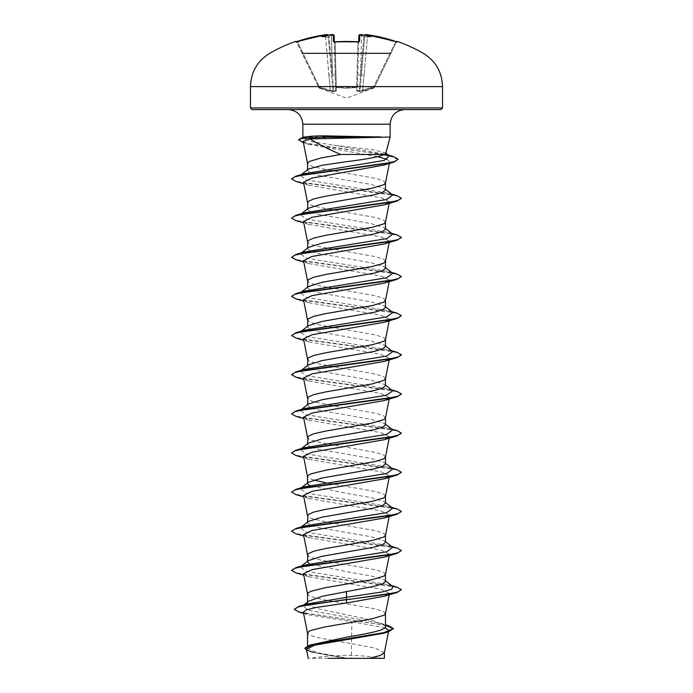 <?xml version="1.0" encoding="UTF-8"?>
<svg xmlns="http://www.w3.org/2000/svg" width="693" height="693" viewBox="0 0 693 693"><rect width="100%" height="100%" fill="white"/><g stroke="black" fill="none" stroke-linecap="round" stroke-linejoin="round"><path stroke-width="0.52" stroke-dasharray="3.46 2.6" d="M295.469 41.476L295.66 41.857A0.823 0.823 154 0 1 296.673 42.273L295.928 41.823L296.37 41.719A0.823 0.823 0 0 1 296.483 41.892L296.483 41.892M334.312 41.779L335.135 42.273L335.083 41.814L335.135 42.273L334.321 42.195L335.585 90.376L334.147 35.586L331.41 35.464L334.147 35.586A0.823 0.814 -1.5 0 0 333.255 34.797L333.428 41.441L335.074 41.857A152.633 137.188 180 0 1 346.5 41.476A152.633 137.188 180 0 1 357.926 41.857L359.572 41.441L359.745 34.797L361.677 34.719A153.543 152.954 180 0 1 362.326 34.789L363.912 36.599L362.326 34.789A112.638 59.234 33.8 0 1 370.946 36.694L364.44 37.171L364.83 35.464L361.382 74.887L364.83 35.464L364.44 37.171L363.912 36.599L364.44 37.171L370.946 36.694A112.638 53.335 -36.7 0 0 365.748 34.789L367.68 34.797A153.378 153.326 180 0 1 395.729 41.441L397.531 41.476M359.745 34.797A0.823 0.814 -178.5 0 0 358.853 35.586L361.59 35.464L358.853 35.586L358.679 42.195L357.865 42.273L356.687 87.067L357.51 86.72L336.313 87.067L356.791 87.474L346.5 88.288L336.209 87.474L336.252 91.129L333.636 91.545L330.111 91.129L318.997 87.474C319.499 88.557 319.499 88.557 318.997 87.474C319.499 88.557 319.499 88.557 318.997 87.474L330.111 91.129L333.636 91.545L336.252 91.129L336.209 87.474L346.5 88.288L356.791 87.474L356.748 91.129L359.364 91.545L362.889 91.129L374.003 87.474C373.501 88.557 373.501 88.557 374.003 87.474C373.501 88.557 373.501 88.557 374.003 87.474L362.889 91.129L359.364 91.545L356.748 91.129L356.791 87.474A0.823 0.78 -178.5 0 0 357.51 86.72L358.688 41.779M397.072 41.823L396.327 42.273L397.072 41.823L395.729 41.433L395.46 42.195A152.555 152.503 0 0 0 367.567 35.586L364.12 75.052L361.382 74.887L364.12 75.052L367.567 35.586L364.83 35.464L367.567 35.586A152.555 152.503 -0 0 1 395.46 42.195L373.744 86.72L374.003 87.474L373.744 86.72L374.48 87.067L373.744 86.72L362.647 90.376L364.12 75.052L362.647 90.376L359.39 90.861L360.559 74.887L359.39 90.861L359.953 90.861L361.382 74.887L359.953 90.861L373.744 86.72L395.46 42.195L396.517 41.892L374.48 87.067L396.327 42.273L395.46 42.195L395.72 41.441M302.07 53.335L390.93 53.335M295.66 41.857L297.271 41.433L297.54 42.195L296.673 42.273L318.52 87.067L296.673 42.273L297.54 42.195A152.555 152.503 -0 0 1 325.433 35.586L328.179 35.551L331.618 74.887L328.17 35.464L331.618 74.887L328.17 35.464L325.433 35.586L330.353 90.376L328.88 75.052L331.618 74.887L333.047 90.861L333.61 90.861L332.441 74.887L333.61 90.861L333.047 90.861L331.618 74.887L328.88 75.052L325.433 35.586A152.555 152.503 0 0 0 297.54 42.195L319.256 86.72L318.52 87.067C319.04 88.141 319.04 88.141 318.52 87.067C319.04 88.141 319.04 88.141 318.52 87.067L319.256 86.72L318.997 87.474L319.256 86.72L297.28 41.441M297.271 41.441A153.378 153.326 180 0 1 325.32 34.797L328.118 35.291A0.823 0.823 -5 0 1 328.17 35.464A0.823 0.823 -5 0 0 327.243 34.719M331.323 34.719L331.41 35.464L331.323 34.719A153.543 152.954 180 0 0 330.674 34.789L329.088 36.599L330.674 34.789A112.638 59.234 -33.8 0 0 322.054 36.694A112.638 53.335 36.7 0 1 327.252 34.789M332.441 34.659L333.255 34.797M346.5 658.35L382.545 658.35L346.5 658.35M440.887 109.581L346.5 109.581M385.715 153.525L385.325 152.755L372.167 149.645L333.861 145.227L312.101 141.718L303.222 138.366L304.807 137.188M302.858 137.015L390.142 137.015M384.355 652.719L375.06 648.076L351.386 643.641L351.386 658.142L346.266 658.142L318.858 652.919L310.481 650.303L307.536 647.686L313.678 643.884M303.361 612.179L307.848 614.674L351.931 621.768L351.386 643.641L317.056 637.517L309.113 634.849L307.536 633.064M385.464 626.697L384.286 624.835L370.452 619.854L318.962 608.965L310.507 606.011L307.536 603.049L308.714 601.195M385.447 613.695L383.887 611.72L375.944 609.043L320.989 599.263L311.062 596.595L309.113 595.703L307.536 593.927M385.464 581.444L384.641 580.162L371.093 575.918L346.5 571.656L309.494 563.851M385.447 574.549L383.887 572.574L375.944 569.906L320.989 560.117L311.062 557.449L309.113 556.557L307.536 554.781M385.464 542.298L384.641 541.016L371.084 536.763L318.962 527.624L310.507 525.173L307.536 522.73L308.359 521.448M385.447 535.403L383.887 533.428L375.944 530.76L332.441 523.12M385.464 503.153L384.641 501.871L371.076 497.617L346.5 493.364L309.494 485.559M385.447 496.257L383.887 494.282L375.944 491.614L332.441 483.974M385.464 464.007L384.641 462.725L371.076 458.471L318.953 449.333L310.507 446.881L307.536 444.438L308.359 443.156M385.464 457.016L383.887 455.136L375.944 452.468L320.989 442.68L311.062 440.012L309.113 439.119L307.536 437.344M385.464 424.861L384.641 423.579L371.076 419.326L318.945 410.178L310.499 407.735L307.536 405.292L308.359 404.01M385.447 417.966L383.887 415.991L375.944 413.323L332.441 405.682M385.464 385.715L384.641 384.433L371.084 380.188L318.945 371.032L310.499 368.589L307.536 366.147L308.359 364.864M385.447 378.82L383.887 376.845L375.944 374.177L320.989 364.388L311.062 361.72L309.113 360.828L307.536 359.052M385.464 346.569L384.65 345.296L371.084 341.043L318.962 331.895L310.507 329.444L307.536 327.001L308.359 325.719M385.447 339.674L383.887 337.699L375.944 335.031L320.989 325.242L311.062 322.574L309.113 321.682L307.536 319.906M385.464 307.423L384.641 306.141L371.076 301.888L318.936 292.741L310.499 290.298L307.536 287.855L308.359 286.573M385.447 300.528L383.887 298.553L375.944 295.885L320.989 286.096L311.062 283.428L309.113 282.536L307.536 280.76M385.464 268.278L384.641 266.996L371.076 262.742L318.953 253.603L310.507 251.152L307.536 248.709L308.359 247.427M385.464 261.287L383.887 259.407L375.944 256.739L320.989 246.951L311.062 244.282L309.113 243.39L307.536 241.614M385.464 229.132L384.641 227.85L371.067 223.596L318.953 214.458L310.499 212.006L307.536 209.563L308.359 208.281M385.447 222.236L383.887 220.261L375.944 217.593L332.441 209.953M385.464 189.986L384.641 188.704L371.076 184.451L318.945 175.303L310.499 172.86L307.536 170.417L308.359 169.135M385.447 183.091L383.887 181.116L375.944 178.447L332.553 170.824M307.536 561.235L307.536 561.876L308.359 560.594M331.315 522.92L313.721 519.187L309.113 517.411L307.536 515.635M307.536 482.943L307.536 483.584L308.359 482.302M331.315 483.775L325.693 482.761M313.686 480.032L309.113 478.265L307.536 476.489M331.315 405.483L313.721 401.749L309.113 399.974L307.536 398.198M331.315 209.762L313.721 206.029L309.113 204.244L307.536 202.469M331.436 170.634L313.721 166.883L309.113 165.099L307.536 163.323M351.931 621.768L384.979 627.745M387.456 631.799L383.818 633.229M306.436 649.211L311.59 652.104L343.78 658.099L308.255 658.35M351.386 658.142L369.126 658.35M307.008 603.975L302.91 605.777L308.03 610.135L380.336 623.215L384.702 625.173L385.464 626.16M294.248 609.052L297.158 611.148L305.5 613.244L388.799 625.831M304.851 648.146L308.125 650.64L317.29 653.144L346.266 658.142M298.943 612.049L385.464 625.277M306.661 650.32L310.429 651.758L346.154 658.133M343.78 658.099L343.347 658.012M303.136 141.311L308.723 144.404L377.91 156.696M387.214 159.425L389.665 161.859L384.043 165.055M303.508 182.337L308.671 185.248L380.994 197.748L389.483 201.914L384.329 204.825M303.517 221.483L308.671 224.393L380.994 236.893L389.483 241.06L384.329 243.971M303.517 260.629L308.671 263.539L381.003 276.039L389.492 280.206L384.329 283.108M303.517 299.774L308.671 302.685L381.003 315.185L389.492 319.352L384.329 322.254M303.517 338.92L308.671 341.831L380.994 354.331L389.483 358.498L384.329 361.399M303.517 378.066L308.671 380.977L380.994 393.477L389.483 397.643L384.329 400.545M303.508 417.212L308.671 420.123L380.994 432.623L389.483 436.789L384.329 439.7M303.517 456.358L308.68 459.268L380.994 471.768L389.483 475.935L384.329 478.837M303.517 495.504L308.671 498.414L380.994 510.914L389.492 515.081L384.329 517.983M303.517 534.649L308.671 537.56L381.003 550.06L389.483 554.227L384.329 557.129M303.517 573.795L308.662 576.706L381.003 589.206L389.483 593.373L384.329 596.275M392.732 586.486L388.539 584.684L306.306 571.353L300.268 566.909L304.461 565.107M392.732 547.34L388.539 545.538L306.297 532.207L300.303 527.737M301.083 527.252L304.461 525.961M392.732 508.194L388.539 506.392L306.297 493.061L300.268 488.617L304.461 486.815M392.732 469.048L388.539 467.247L306.297 453.915L300.268 449.471L301.412 448.579M301.083 448.96L304.461 447.678M392.732 429.903L388.539 428.101L306.306 414.769L300.268 410.325L304.461 408.532M392.732 390.757L388.539 388.955L306.306 375.623L300.268 371.179L304.452 369.386M392.732 351.611L388.548 349.809L306.306 336.477L300.268 332.034L304.461 330.24M392.732 312.465L388.539 310.663L306.297 297.332L300.268 292.888L304.461 291.095M392.732 273.319L388.539 271.517L306.297 258.186L300.268 253.742L304.461 251.949M392.732 234.173L388.539 232.372L306.297 219.04L300.268 214.596L304.461 212.803M392.732 195.028L388.539 193.226L306.341 179.911L300.251 175.468M300.987 174.991L304.054 173.778M389.449 155.968L384.884 154.002L333.861 145.227M397.028 587.188L304.703 574.497L295.253 572.383L291.64 570.27M397.028 548.042L304.703 535.36L295.253 533.238L291.64 531.124M397.028 508.896L304.01 496.084L294.811 493.953L291.623 491.822M397.028 469.75L304.695 457.059L295.244 454.946L291.64 452.832M397.028 430.604L304.01 417.792L294.811 415.661L291.623 413.522M397.028 391.458L304.695 378.768L295.244 376.654L291.64 374.541M397.028 352.313L304.01 339.501L294.811 337.37L291.623 335.239M397.028 313.167L304.703 300.485L295.253 298.371L291.64 296.257M397.028 274.021L304.01 261.218L294.811 259.078L291.623 256.947M397.028 234.875L304.01 222.072L294.811 219.932L291.623 217.801M397.028 195.729L304.695 183.047L295.244 180.934L291.64 178.811M393.477 156.549L388.375 155.31M384.433 154.548L329.747 147.133L307.181 143.425L298.579 139.717M401.377 590.012L398.189 587.872L388.99 585.741L295.972 572.929M401.377 550.866L398.189 548.726L388.99 546.595L295.972 533.783M401.36 511.555L397.756 509.442L388.305 507.328L295.972 494.637M401.36 472.409L397.747 470.296L388.297 468.182L295.972 455.492M401.36 433.264L397.747 431.15L388.297 429.036L295.972 416.354M401.36 394.118L397.747 392.004L388.297 389.89L295.972 377.209M401.36 354.972L397.747 352.858L388.297 350.745L295.972 338.063M401.377 315.991L398.189 313.851L388.99 311.72L295.972 298.908M401.377 276.845L398.189 274.714L388.99 272.574L295.972 259.762M401.36 237.534L397.756 235.421L388.305 233.307L295.972 220.625M401.36 198.389L397.747 196.275L388.297 194.161L295.972 181.479M398.154 159.546L389.258 155.821M383.983 154.799L303.248 142.749L308.723 144.404M361.382 658.35L328.222 658.35M374.48 87.067C373.96 88.141 373.96 88.141 374.48 87.067C373.96 88.141 373.96 88.141 374.48 87.067L374.48 87.067A0.823 0.814 -154 0 1 374.003 87.474A0.823 0.814 26 0 0 374.48 87.067M358.783 41.84A0.823 0.78 -178.5 0 0 358.679 42.195L357.51 86.72A0.823 0.78 1.5 0 1 356.791 87.474L357.865 42.273L358.679 42.195A0.823 0.78 -178.5 0 1 359.572 41.441M328.56 37.171L328.265 36.599L328.56 37.171L329.088 36.599L328.56 37.171L322.054 36.694L328.56 37.171M336.313 87.067L335.49 86.72L336.313 87.067L335.135 42.273A151.819 136.452 -0 0 1 346.5 41.892A151.819 136.452 -0 0 1 357.865 42.273L357.917 41.814L357.865 42.273A151.819 136.452 0 0 0 335.135 42.273L336.313 87.067M332.441 74.887L335.178 75.052L332.441 74.887L329.088 36.599L332.441 74.887L331.41 35.464L332.441 74.887M335.585 90.376L333.61 90.861L335.585 90.376A0.823 0.788 -1.5 0 0 336.252 91.129A0.823 0.788 178.5 0 1 335.585 90.376M333.047 90.861L330.353 90.376L333.047 90.861A0.823 0.78 54.5 0 0 333.636 91.545L333.61 90.861L333.636 91.545A0.823 0.78 -125.5 0 1 333.047 90.861M357.822 75.052L360.559 74.887L357.822 75.052M359.39 90.861L357.415 90.376L359.39 90.861L359.364 91.545A0.823 0.78 -54.5 0 0 359.953 90.861A0.823 0.78 125.5 0 1 359.364 91.545L359.39 90.861M335.49 86.72A0.823 0.78 -1.5 0 0 336.209 87.474A0.823 0.78 178.5 0 1 335.49 86.72M356.748 91.129A0.823 0.788 1.5 0 0 357.415 90.376A0.823 0.788 -178.5 0 1 356.748 91.129M330.353 90.376L330.111 91.129L330.353 90.376L319.256 86.72L330.353 90.376M362.889 91.129L362.647 90.376L362.889 91.129M367.567 35.586L367.68 34.797L367.567 35.586M365.748 34.789L364.882 35.291A0.823 0.823 -175 0 0 364.83 35.464A0.823 0.823 -175 0 1 365.757 34.719M397.34 41.857A0.823 0.823 -154 0 0 396.327 42.273A0.823 0.823 26 0 1 397.011 41.814M362.188 34.763L361.59 35.464L361.677 34.719M334.217 41.84A0.823 0.78 -1.5 0 1 334.321 42.195A0.823 0.78 -1.5 0 0 333.428 41.441M358.922 41.719L358.679 42.195L358.922 41.719L357.926 41.857M334.078 41.719L334.321 42.195L334.078 41.719L335.074 41.857M325.32 34.797L325.433 35.586L325.372 34.789M295.989 41.814A0.823 0.823 -26 0 1 296.673 42.273L295.928 41.823M250.468 86.608L442.532 86.608M442.532 107.935L250.468 107.935M390.142 124.212L302.858 124.212M330.561 35.551A152.72 152.139 0 0 1 331.41 35.464A152.72 152.139 0 0 0 330.561 35.551M361.59 35.464A152.72 152.139 0 0 1 362.439 35.551A152.72 152.139 -0 0 0 361.59 35.464L360.559 74.887L361.59 35.464M363.912 36.599L360.559 74.887L363.912 36.599M318.52 87.067A0.823 0.814 -26 0 0 318.997 87.474A0.823 0.814 154 0 1 318.52 87.067M374.081 87.881L346.5 98.163L318.919 87.881M382.545 658.35A219.508 219.508 0 0 0 310.455 658.35M307.536 647.686L307.536 645.911M307.536 603.049L307.536 602.13M307.536 444.438L307.536 443.797M307.536 405.292L307.536 404.651M307.536 366.147L307.536 365.506M307.536 327.001L307.536 326.36M307.536 287.855L307.536 287.214M307.536 248.709L307.536 248.068M307.536 170.417L307.536 169.776M380.336 623.215L385.464 624.809M303.603 613.418L307.848 614.674M310.429 651.758L311.59 652.104M389.665 161.859L389.353 163.444M389.483 201.914L389.197 203.352M389.483 241.06L389.197 242.498M389.483 280.206L389.197 281.644M389.483 319.352L389.197 320.79M389.483 358.498L389.197 359.936M389.483 397.643L389.197 399.081M389.483 436.789L389.197 438.227M389.483 475.935L389.197 477.373M389.483 515.081L389.197 516.519M389.483 554.227L389.197 555.665M389.483 593.373L389.197 594.811M303.222 138.366L303.04 137.682M388.539 584.684L391.588 585.585M388.539 545.538L391.588 546.439M388.539 506.392L391.588 507.302M388.539 467.247L391.588 468.156M388.539 428.101L391.588 429.01M388.539 388.955L391.588 389.864M388.548 349.809L391.588 350.719M388.539 310.663L391.588 311.573M388.539 271.517L391.588 272.427M388.539 232.372L391.588 233.281M388.539 193.226L391.588 194.135M384.884 154.002L388.201 154.989M384.641 580.162L385.464 580.803M300.268 566.909L301.412 566.016M385.464 541.657L384.641 541.016M300.268 527.763L301.412 526.871M385.464 502.512L384.641 501.871M300.268 488.617L301.412 487.725M385.464 463.366L384.641 462.725M385.464 424.22L384.641 423.579M300.268 410.325L301.412 409.433M385.464 385.083L384.641 384.433M300.268 371.179L301.412 370.287M385.464 345.937L384.65 345.296M300.268 332.034L301.412 331.141M385.464 306.791L384.641 306.141M300.268 292.888L301.412 291.996M385.464 267.645L384.641 266.996M300.268 253.742L301.412 252.85M385.464 228.499L384.641 227.85M300.268 214.596L301.412 213.704M385.464 189.354L384.641 188.704M300.268 175.45L301.412 174.558M385.819 153.136L385.325 152.755M308.671 185.248L303.803 183.784M308.671 224.393L303.803 222.929M308.671 263.539L303.803 262.075M308.671 302.685L303.803 301.221M308.671 341.831L303.803 340.367M308.671 380.977L303.803 379.513M308.671 420.123L303.803 418.659M308.68 459.268L303.803 457.796M308.671 498.414L303.803 496.942M308.671 537.56L303.803 536.087M308.662 576.706L303.803 575.233M304.054 604.876L302.91 605.777M364.864 35.282L366.259 34.659M358.905 35.326L360.23 34.659M332.779 34.659L330.812 34.763M325.45 34.771L326.758 34.65"/><path stroke-width="1.04" d="M328.179 35.551L327.243 34.719L325.32 34.797A153.378 153.326 180 0 0 297.271 41.441L295.469 41.476A0.823 0.823 0 0 1 296.37 41.719M362.439 35.551L362.326 34.789A153.543 152.954 180 0 0 361.677 34.719L359.745 34.797L359.572 41.441L357.926 41.857A152.633 137.188 180 0 0 346.5 41.476A152.633 137.188 180 0 0 335.074 41.857L334.078 41.719L334.321 42.195M390.93 53.335L302.07 53.335M335.074 41.857L333.428 41.441A0.823 0.78 -1.5 0 1 334.217 41.84M333.428 41.441L333.255 34.797L331.323 34.719L333.255 34.797A0.823 0.814 -1.5 0 1 334.147 35.586L334.312 41.779M327.252 34.789A112.638 53.335 36.7 0 0 322.054 36.694A112.638 59.234 -33.8 0 1 330.674 34.789L330.561 35.551L330.674 34.789A153.543 152.954 180 0 1 331.323 34.719L331.323 34.719M331.384 34.711L331.86 34.676M344.395 138.124L309.962 138.964C317.948 143.884 328.187 149.056 340.687 154.47L384.572 154.47L385.715 153.525L390.142 137.015L344.395 138.124M380.639 137.179L322.834 137.179L324.87 138.279M346.5 109.581L252.113 109.581L440.887 109.581L442.532 107.935L442.532 86.608L250.468 86.608L250.468 107.935L442.532 107.935M380.388 137.015L324.705 135.854C315.644 135.854 309.243 136.244 305.5 137.015L302.858 137.015L302.858 124.212L390.142 124.212C391.008 115.324 395.885 110.447 404.773 109.581M307.536 645.911L307.536 633.064L309.113 631.288L311.062 630.396L325.433 626.844L372.011 618.832L383.887 615.271L385.447 613.695L389.197 594.811M385.464 624.809L388.799 625.831L393.451 628.603L383.671 632.726L309.832 645.096L346.5 637.196C367.281 633.697 385.984 630.206 385.464 626.697L385.464 613.591M304.054 604.876L308.714 601.195L322.531 596.223L374.064 586.339L382.501 583.887L385.464 581.444L385.464 574.445M307.536 602.13L307.536 593.927L307.935 593.035L311.062 591.25L325.433 587.699L372.011 579.686L383.887 576.126L385.447 574.549L389.197 555.665M301.412 566.016L308.359 560.594L321.916 556.34L374.038 547.193L382.493 544.75L385.464 542.298L385.464 535.299M307.536 561.235L307.935 553.889L313.721 551.221L325.433 548.553L372.011 540.54L383.887 536.98L385.447 535.403L389.197 516.519M301.412 526.871L308.359 521.448L321.924 517.195L374.055 508.047L382.501 505.595L385.464 503.153L385.464 496.162M307.536 522.73L307.935 514.743L313.721 512.075L325.433 509.407L372.011 501.394L383.887 497.834L385.447 496.257L389.197 477.373M301.412 487.725L308.359 482.302L321.916 478.049L374.055 468.901L382.493 466.458L385.464 464.007L385.464 457.016M307.536 482.943L307.536 476.489L307.935 475.597L311.062 473.813L325.433 470.261L375.944 461.365L383.887 458.697L385.464 456.912M301.412 448.579L308.359 443.156L321.916 438.903L374.038 429.755L382.493 427.312L385.464 424.861L385.464 417.87M307.536 443.797L307.935 436.451L313.721 433.783L325.433 431.115L372.011 423.102L383.887 419.551L385.447 417.966L389.197 399.081M301.412 409.433L308.359 404.01L321.916 399.757L374.064 390.609L382.501 388.158L385.464 385.715L385.464 378.724M307.536 404.651L307.935 397.306L313.721 394.638L325.433 391.969L372.011 383.957L383.887 380.405L385.447 378.82L389.197 359.936M301.412 370.287L308.359 364.864L321.916 360.611L374.047 351.464L382.493 349.021L385.464 346.569L385.464 339.579M307.536 365.506L307.935 358.16L313.721 355.492L325.433 352.824L372.011 344.811L383.887 341.259L385.447 339.674L389.197 320.79M301.412 331.141L308.359 325.719L321.924 321.465L374.055 312.318L382.501 309.866L385.464 307.423L385.464 300.433M307.536 326.36L307.935 319.014L313.721 316.346L325.433 313.678L372.011 305.665L383.887 302.113L385.447 300.528L389.197 281.644M301.412 291.996L308.359 286.573L321.924 282.32L374.055 273.172L382.501 270.729L385.464 268.278L385.464 261.287M307.536 287.214L307.935 279.868L313.721 277.2L325.433 274.532L372.011 266.519L381.938 263.851L383.887 262.968L385.464 261.183M301.412 252.85L308.359 247.427L321.924 243.174L374.038 234.026L382.493 231.583L385.464 229.132L385.464 222.141M307.536 248.068L307.935 240.722L313.721 238.054L325.433 235.386L372.011 227.373L383.887 223.822L385.447 222.236L389.197 203.352M301.412 213.704L308.359 208.281L321.933 204.028L374.064 194.88L382.501 192.437L385.464 189.986L385.464 182.995M307.536 209.563L307.935 201.576L313.721 198.908L325.433 196.24L372.011 188.227L383.887 184.676L385.447 183.091L389.353 163.444M309.494 563.851L307.536 561.876M332.441 523.12L331.315 522.92M309.494 485.559L307.536 483.584M332.441 483.974L331.315 483.775M325.693 482.761L313.686 480.032M332.441 405.682L331.315 405.483M332.441 209.953L331.315 209.762M301.412 174.558L308.359 169.135L321.907 165.306L346.5 161.677C366.337 159.277 379.028 156.878 384.572 154.47M332.553 170.824L331.436 170.634M307.536 169.776L307.536 163.323L309.113 161.538L320.989 157.987L340.687 154.47M384.979 627.745L388.782 630.465L387.456 631.799M393.451 628.603L388.349 631.877L383.818 633.229L314.7 645.148L306.436 649.211L308.255 658.35M384.372 652.52L384.372 658.35L328.222 658.35M369.126 658.35L380.041 655.535L384.355 652.719L388.513 631.825M346.5 591.233L346.5 597.34L307.008 603.975L298.579 606.514L294.248 609.381L298.943 612.049L303.603 613.418M385.464 626.16L385.464 626.697M385.464 580.803L392.732 586.486L391.788 589.197L382.397 591.909L346.5 597.34L346.5 599.471L298.579 606.514M309.832 645.096L304.851 648.146L306.661 650.32M397.028 592.506L384.329 596.275L346.5 602.979L346.5 599.791L397.028 592.506L401.377 589.682L397.202 592.125L385.299 594.577L309.234 604.591L298.111 606.981L294.248 609.381M385.464 625.277L393.433 628.768M388.349 631.877L313.938 644.325L304.851 648.475M346.5 602.979L315.575 607.579L306.306 609.883L303.361 612.179L307.553 633.263M309.962 138.964L303.136 141.311L307.553 163.522M377.91 156.696L387.214 159.425M303.803 183.784L295.972 181.479L291.623 178.976L294.733 176.871L303.924 174.766L393.728 162.136L384.043 165.055L311.893 178.127L303.508 182.337M303.803 222.929L295.972 220.625L291.623 218.122L294.811 215.991L304.01 213.86L397.028 201.048L384.329 204.825L311.997 217.325L303.517 221.483L307.553 241.814M303.803 262.075L295.972 259.762L291.623 257.268L294.811 255.137L304.01 253.006L397.028 240.194L384.329 243.971L311.997 256.462L303.517 260.629L307.553 280.96M303.803 301.221L295.972 298.908L291.623 296.413L294.811 294.282L304.01 292.151L397.028 279.34L384.329 283.108L312.006 295.608L303.517 299.774L307.553 320.105M303.803 340.367L295.972 338.063L291.623 335.559L294.811 333.428L304.01 331.289L397.028 318.485L384.329 322.254L312.006 334.754L303.517 338.92L307.553 359.251M303.803 379.513L295.972 377.209L291.623 374.705L294.811 372.574L304.01 370.434L397.028 357.631L384.329 361.399L312.006 373.899L303.517 378.066L307.553 398.397M303.803 418.659L295.972 416.354L291.623 413.851L294.811 411.72L304.01 409.58L397.028 396.777L384.329 400.545L311.997 413.045L303.508 417.212M303.803 457.796L295.972 455.492L291.623 452.997L294.811 450.866L304.01 448.726L397.028 435.923L384.329 439.7L311.997 452.191L303.517 456.358L307.553 476.68M303.803 496.942L295.972 494.637L291.623 492.143L294.811 490.012L304.01 487.872L397.028 475.069L384.329 478.837L311.997 491.337L303.517 495.504L307.553 515.826M303.803 536.087L295.972 533.783L291.623 531.288L294.811 529.157L304.01 527.018L397.028 514.215L384.329 517.983L312.006 530.483L303.517 534.649L307.553 554.972M303.803 575.233L295.972 572.929L291.623 570.434L294.811 568.303L304.01 566.164L397.028 553.36L384.329 557.129L312.006 569.629L303.517 573.795L307.553 594.118M303.439 142.801L298.579 139.717L300.658 138.349L305.5 137.015M291.64 570.27L295.972 567.61L304.461 565.107L386.703 551.775L392.732 547.34L385.464 541.657M300.303 527.737L301.083 527.252M291.64 531.124L295.972 528.464L304.461 525.961L386.703 512.629L392.732 508.194L385.464 502.512M291.623 492.143L295.972 489.319L304.461 486.815L386.703 473.492L392.732 469.048L385.464 463.366M300.303 449.445L301.083 448.96M291.64 452.832L295.972 450.173L304.461 447.678L386.694 434.346L392.732 429.903L385.464 424.22M291.623 413.851L295.972 411.027L304.461 408.532L386.694 395.201L392.732 390.757L385.464 385.083M291.64 374.541L295.972 371.881L304.452 369.386L386.694 356.055L392.732 351.611L385.464 345.937M291.623 335.559L295.972 332.735L304.461 330.24L386.694 316.909L392.732 312.465L385.464 306.791M291.64 296.257L295.972 293.589L304.461 291.095L386.703 277.763L392.732 273.319L385.464 267.645M291.623 257.268L295.972 254.444L304.461 251.949L386.703 238.617L392.732 234.173L385.464 228.499M291.623 218.122L295.972 215.306L304.461 212.803L386.703 199.471L392.732 195.028L385.464 189.354M300.251 175.468L300.987 174.991M291.64 178.811L295.972 176.152L304.054 173.778L384.139 160.421L389.449 155.968L385.325 152.755M401.377 589.682L397.028 587.188L391.588 585.585M295.972 567.61L388.99 554.807L398.189 552.668L401.377 550.537L397.028 548.042L391.588 546.439M295.972 528.464L388.99 515.661L398.189 513.53L401.377 511.391L397.028 508.896L391.588 507.302M295.972 489.319L388.99 476.515L398.189 474.376L401.377 472.245L397.028 469.75L391.588 468.156M295.972 450.173L388.99 437.37L398.189 435.23L401.377 433.099L397.028 430.604L391.588 429.01M295.972 411.027L388.99 398.224L398.189 396.084L401.377 393.953L397.028 391.458L391.588 389.864M295.972 371.881L388.99 359.078L398.189 356.938L401.377 354.807L397.028 352.313L391.588 350.719M295.972 332.735L388.99 319.932L398.189 317.801L401.377 315.661L397.028 313.167L391.588 311.573M295.972 293.589L388.99 280.786L398.189 278.655L401.377 276.516L397.028 274.021L391.588 272.427M295.972 254.444L388.99 241.64L398.189 239.509L401.377 237.37L397.028 234.875L391.588 233.281M295.972 215.306L388.99 202.495L398.189 200.364L401.377 198.224L397.028 195.729L391.588 194.135M295.972 176.152L386.555 163.453L395.183 161.339L398.154 159.225L393.477 156.549L388.201 154.989M388.375 155.31L384.433 154.548M300.658 138.349L322.834 137.179L300.883 138.617L298.579 140.047M397.028 553.36L401.377 550.537M397.028 514.215L401.36 511.555M397.028 475.069L401.36 472.409M397.028 435.923L401.36 433.264M397.028 396.777L401.36 394.118M397.028 357.631L401.36 354.972M397.028 318.485L401.377 315.661M397.028 279.34L401.377 276.516M397.028 240.194L401.36 237.534M397.028 201.048L401.36 198.389M393.728 162.136L398.154 159.225M389.258 155.821L383.983 154.799M380.388 136.859L322.834 136.859L324.705 135.854M366.866 34.702L365.757 34.719A0.823 0.823 -175 0 0 364.864 35.282M397.011 41.814A0.823 0.823 26 0 1 397.34 41.857L395.729 41.441A153.378 153.326 180 0 0 367.68 34.797L367.68 34.797C367.151 34.295 366.199 34.52 364.83 35.464M362.326 34.789A112.638 59.234 33.8 0 1 370.946 36.694A112.638 53.335 -36.7 0 0 365.748 34.789L364.821 35.551M334.312 41.849L334.147 35.586L334.312 41.849M358.688 41.779L358.853 35.586A0.823 0.814 -178.5 0 1 359.745 34.797M395.72 41.441L397.072 41.823L396.327 42.273M361.677 34.719L361.677 34.711C360.152 35.187 361.209 33.489 358.853 35.586M359.572 41.441A0.823 0.78 -178.5 0 0 358.783 41.84M357.926 41.857L334.078 41.719M327.243 34.719A0.823 0.823 -5 0 1 328.135 35.282L328.092 35.17M328.17 35.464C327.555 34.503 326.611 34.278 325.32 34.797L297.28 41.441M442.532 86.608C442.056 72.098 435.654 61.001 423.328 53.335A153.655 153.655 0 0 0 397.531 41.476L397.34 41.857M358.679 42.195L358.922 41.719L346.5 41.424L335.083 41.814M295.469 41.476A153.655 153.655 0 0 0 269.672 53.335C257.346 61.001 250.944 72.098 250.468 86.608M302.858 124.212C301.992 115.324 297.115 110.447 288.227 109.581M390.142 137.015L390.142 124.212M388.782 630.465L388.582 631.479M303.517 182.337L307.553 202.668M389.197 242.498L385.447 261.382M303.517 417.212L307.553 437.534M389.197 438.227L385.447 457.111M303.04 137.682L302.858 137.015M250.468 107.935L252.113 109.581M367.68 34.797L395.729 41.433L366.259 34.659M360.23 34.659L361.633 34.711M397.531 41.476L396.517 41.892M334.147 35.586C333.515 34.555 332.571 34.269 331.323 34.711L330.812 34.763L331.323 34.711M295.928 41.823L297.271 41.433L295.928 41.823L296.673 42.273M334.139 35.473L332.779 34.659M297.271 41.433L325.32 34.797M326.758 34.65L327.988 35.014"/></g></svg>

